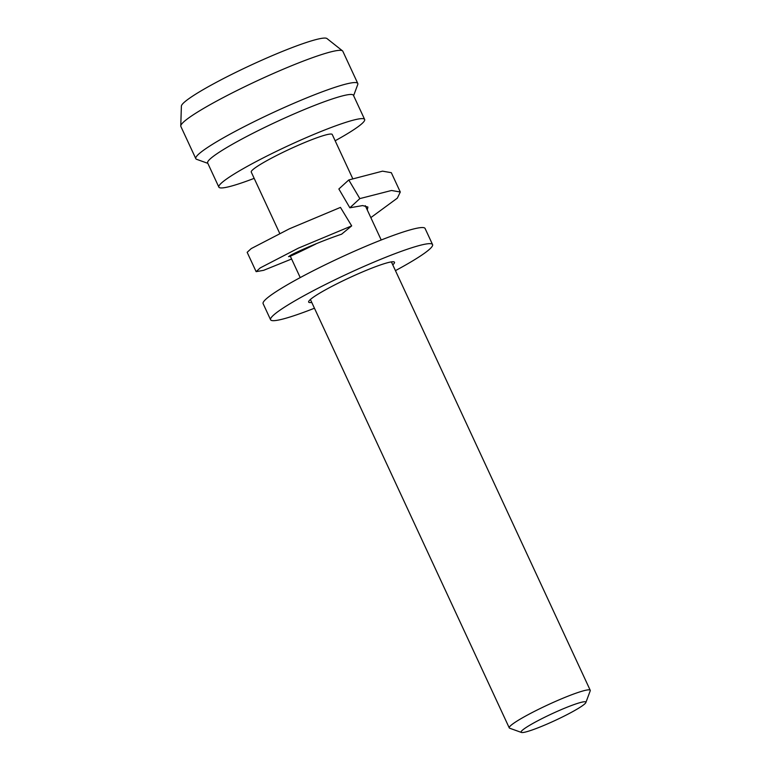 <?xml version="1.0" encoding="UTF-8"?>
<svg xmlns="http://www.w3.org/2000/svg" width="771" height="771" viewBox="0 0 771 771"><rect width="100%" height="100%" fill="white"/><g stroke="black" fill="none" stroke-linecap="round" stroke-linejoin="round"><path stroke-width="1.16" d="M522.613 730.041A35.717 3.701 155.1 0 0 521.427 732.45A35.717 3.701 155.1 0 0 550.908 722.388A35.717 3.701 155.1 0 0 584.36 704.251A35.717 3.701 155.1 0 0 585.864 702.535A35.717 3.701 155.1 0 0 559.418 710.419A35.717 3.701 155.1 0 0 522.613 730.041M521.427 732.45L509.679 728.219A44.641 4.626 -24.9 0 1 509.255 727.882A44.641 4.626 -24.9 0 1 511.154 725.212A44.641 4.626 -24.9 0 1 555.072 701.6A44.641 4.626 -24.9 0 1 590.239 690.296A44.641 4.626 -24.9 0 1 590.22 690.835L585.864 702.535M207.833 163.346L196.653 159.327A89.291 9.252 -24.9 0 1 195.805 158.653L180.848 126.434A89.291 9.252 -24.9 0 1 180.761 125.943L181.387 106.128A80.357 8.327 -24.9 0 1 184.895 101.743A80.357 8.327 -24.9 0 1 262.053 60.09A80.357 8.327 -24.9 0 1 326.971 38.55L342.517 50.867A89.291 9.252 -24.9 0 1 342.825 51.252L357.783 83.47A89.291 9.252 -24.9 0 1 357.744 84.55L353.61 95.681M180.761 125.943A89.291 9.252 -24.9 0 1 184.654 121.076A89.291 9.252 -24.9 0 1 270.38 74.797A89.291 9.252 -24.9 0 1 342.517 50.867M195.805 158.653A89.291 9.252 -24.9 0 1 199.612 153.304A89.291 9.252 -24.9 0 1 287.438 106.09A89.291 9.252 -24.9 0 1 357.783 83.47M254.17 178.361A80.357 8.327 -24.9 0 1 218.858 187.122L207.65 162.951A80.357 8.327 -24.9 0 1 211.071 158.132A80.357 8.327 -24.9 0 1 290.118 115.64A80.357 8.327 -24.9 0 1 353.426 95.286L364.644 119.447A80.357 8.327 -24.9 0 1 361.214 124.266A80.357 8.327 -24.9 0 1 335.163 140.765M218.858 187.122A80.357 8.327 -24.9 0 1 222.289 182.293A80.357 8.327 -24.9 0 1 301.326 139.802A80.357 8.327 -24.9 0 1 364.644 119.447M279.709 233.382L251.259 172.078A44.641 4.626 -24.9 0 1 253.158 169.398A44.641 4.626 -24.9 0 1 297.076 145.796A44.641 4.626 -24.9 0 1 332.243 134.491L352.742 178.65M291.611 259.008L263.615 270.332L256.136 271.652L260.193 267.923L298.367 248.146L351.682 225.884L341.611 234.191C320.389 241.342 297.818 251.413 291.062 255.028C284.788 258.95 293.047 255.268 315.85 243.993M288.527 256.618L290.272 256.126M370.832 217.615L397.344 198.137L400.294 192.008L391.495 190.485L359.835 198.6L349.861 207.794L338.864 188.982L348.781 179.961L359.835 198.6M367.266 209.934L367.892 207.052L362.64 205.568L349.861 207.794M351.682 225.884L340.454 207.399L289.385 228.814L251.221 248.59L247.163 252.319L256.136 271.652M400.294 192.008L391.321 172.685L382.522 171.162L348.781 179.961M311.763 302.434A47.32 4.905 -24.9 0 1 308.651 302.087A47.32 4.905 -24.9 0 1 363.604 271.469A47.32 4.905 -24.9 0 1 394.501 262.246A47.32 4.905 -24.9 0 1 392.757 264.848M314.452 308.227A89.291 9.252 -24.9 0 1 270.592 319.763L263.113 303.649A89.291 9.252 -24.9 0 1 366.794 245.882A89.291 9.252 -24.9 0 1 425.091 228.467L432.56 244.571A89.291 9.252 -24.9 0 1 395.446 270.64M270.592 319.763A89.291 9.252 -24.9 0 1 374.263 261.986A89.291 9.252 -24.9 0 1 432.56 244.571M509.255 727.882L310.395 299.485M300.227 277.579L290.031 255.606M590.239 690.296L391.389 261.889M381.221 239.993L365.281 205.664"/></g></svg>
